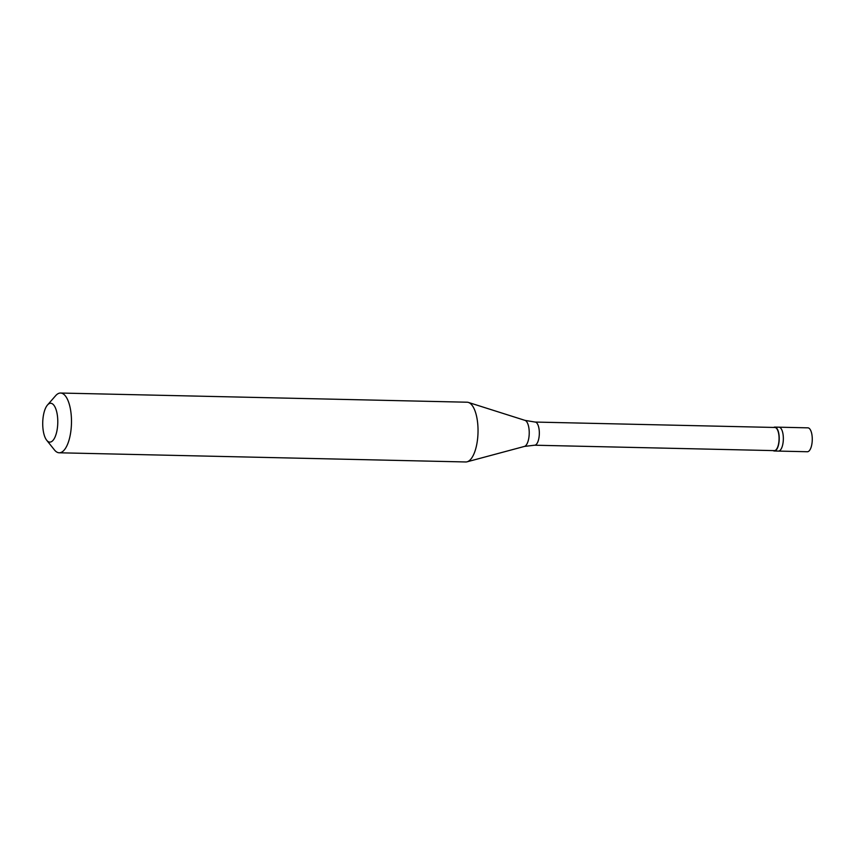 <?xml version="1.0" encoding="UTF-8"?>
<svg xmlns="http://www.w3.org/2000/svg" width="855" height="855" viewBox="0 0 855 855"><rect width="100%" height="100%" fill="white"/><g stroke="black" fill="none" stroke-linecap="round" stroke-linejoin="round"><path stroke-width="1.28" d="M774.854 427.094A11.949 4.628 -88.7 0 1 779.204 437.343A11.949 4.628 91.3 0 1 774.309 451.002L778.445 451.087A11.949 4.628 91.3 0 0 783.33 437.439A11.949 4.628 -88.7 0 0 778.98 427.19A11.949 4.628 -88.7 0 1 783.33 437.439A11.949 4.628 91.3 0 1 778.445 451.087L807.366 451.739A11.949 4.628 91.3 0 0 812.25 438.091A11.949 4.628 -88.7 0 0 807.9 427.842L774.854 427.094A11.949 4.628 -88.7 0 0 773.7 427.447M535.102 422.06A11.575 4.489 -88.7 0 1 539.313 431.989A11.575 4.489 91.3 0 1 534.578 445.209L774.32 450.628A11.575 4.489 91.3 0 0 779.055 437.397A11.575 4.489 -88.7 0 0 774.844 427.468L535.102 422.06L525.013 420.382L468.422 402.438A29.882 11.585 -88.7 0 0 467.119 402.213L60.566 393.033A29.882 11.585 -88.7 0 0 55.639 395.694L47.485 405.003A19.419 7.524 -88.7 0 0 42.75 425.459A19.419 7.524 91.3 0 0 46.694 440.24L54.421 449.912A29.882 11.585 91.3 0 0 59.219 452.787A29.882 11.585 91.3 0 0 71.435 418.651A29.882 11.585 -88.7 0 0 60.566 393.033M525.013 420.382A13.103 5.077 -88.7 0 1 529.213 431.529A13.103 5.077 91.3 0 1 524.425 446.428L467.076 461.807A29.882 11.585 91.3 0 0 477.988 427.831A29.882 11.585 -88.7 0 0 468.422 402.438M46.694 440.24A19.419 7.524 91.3 0 0 54.421 438.316A19.419 7.524 91.3 0 0 57.755 419.923A19.419 7.524 -88.7 0 0 47.485 405.003M774.309 451.002A11.949 4.628 91.3 0 1 773.177 450.596M467.076 461.807A29.882 11.585 91.3 0 1 465.772 461.967L59.219 452.787M534.578 445.209L524.425 446.428"/></g></svg>
